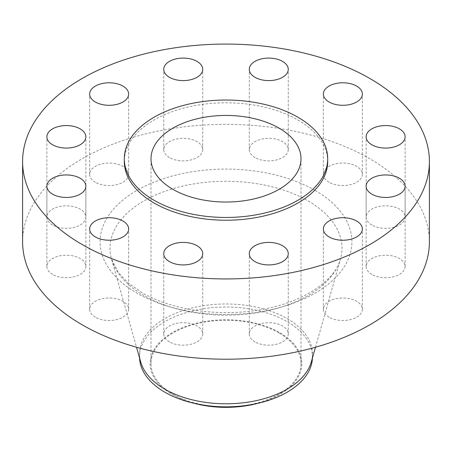 <?xml version="1.0" encoding="UTF-8"?>
<svg xmlns="http://www.w3.org/2000/svg" width="452" height="452" viewBox="0 0 452 452"><rect width="100%" height="100%" fill="white"/><g stroke="black" fill="none" stroke-linecap="round" stroke-linejoin="round"><path stroke-width="0.34" stroke-dasharray="2.26 1.69" d="M371.849 274.432A19.492 11.255 180 0 1 366.137 266.471A19.492 11.255 180 0 1 378.171 256.075A19.492 11.255 180 0 1 399.415 258.516A19.492 11.255 180 0 1 405.122 266.471A19.492 11.255 180 0 1 393.093 276.873A19.492 11.255 180 0 1 371.849 274.432M329.073 317.202A19.492 11.255 180 0 1 323.366 309.247A19.492 11.255 180 0 1 335.401 298.851A19.492 11.255 180 0 1 356.639 301.286A19.492 11.255 180 0 1 362.351 309.247A19.492 11.255 180 0 1 350.317 319.643A19.492 11.255 180 0 1 329.073 317.202M254.99 341.898A19.492 11.255 180 0 1 249.278 333.943A19.492 11.255 180 0 1 261.312 323.542A19.492 11.255 180 0 1 282.556 325.982A19.492 11.255 180 0 1 288.263 333.943A19.492 11.255 180 0 1 276.234 344.339A19.492 11.255 180 0 1 254.99 341.898M169.443 341.898A19.492 11.255 180 0 1 163.737 333.943A19.492 11.255 180 0 1 175.766 323.542A19.492 11.255 180 0 1 197.01 325.982A19.492 11.255 180 0 1 202.722 333.943A19.492 11.255 180 0 1 190.687 344.339A19.492 11.255 180 0 1 169.443 341.898M95.361 317.202A19.492 11.255 180 0 1 89.649 309.247A19.492 11.255 180 0 1 101.683 298.851A19.492 11.255 180 0 1 122.927 301.286A19.492 11.255 180 0 1 128.634 309.247A19.492 11.255 180 0 1 116.599 319.643A19.492 11.255 180 0 1 95.361 317.202M52.585 274.432A19.492 11.255 180 0 1 46.878 266.471A19.492 11.255 180 0 1 58.907 256.075A19.492 11.255 180 0 1 80.151 258.516A19.492 11.255 180 0 1 85.863 266.471A19.492 11.255 180 0 1 73.829 276.873A19.492 11.255 180 0 1 52.585 274.432M52.585 225.039A19.492 11.255 180 0 1 46.878 217.084A19.492 11.255 180 0 1 58.907 206.688A19.492 11.255 180 0 1 80.151 209.123A19.492 11.255 180 0 1 85.863 217.084A19.492 11.255 180 0 1 73.829 227.48A19.492 11.255 180 0 1 52.585 225.039M95.361 182.269A19.492 11.255 180 0 1 89.649 174.314A19.492 11.255 180 0 1 101.683 163.912A19.492 11.255 180 0 1 122.927 166.353A19.492 11.255 180 0 1 128.634 174.314A19.492 11.255 180 0 1 116.599 184.71A19.492 11.255 180 0 1 95.361 182.269M169.443 157.573A19.492 11.255 180 0 1 163.737 149.618A19.492 11.255 180 0 1 175.766 139.222A19.492 11.255 180 0 1 197.01 141.657A19.492 11.255 180 0 1 202.722 149.618A19.492 11.255 180 0 1 190.687 160.014A19.492 11.255 180 0 1 169.443 157.573M254.99 157.573A19.492 11.255 180 0 1 249.278 149.618A19.492 11.255 180 0 1 261.312 139.222A19.492 11.255 180 0 1 282.556 141.657A19.492 11.255 180 0 1 288.263 149.618A19.492 11.255 180 0 1 276.234 160.014A19.492 11.255 180 0 1 254.99 157.573M371.849 225.039A19.492 11.255 180 0 1 366.137 217.084A19.492 11.255 180 0 1 378.171 206.688A19.492 11.255 180 0 1 399.415 209.123A19.492 11.255 180 0 1 405.122 217.084A19.492 11.255 180 0 1 393.093 227.48A19.492 11.255 180 0 1 371.849 225.039M329.073 182.269A19.492 11.255 180 0 1 323.366 174.314A19.492 11.255 180 0 1 335.401 163.912A19.492 11.255 180 0 1 356.639 166.353A19.492 11.255 180 0 1 362.351 174.314A19.492 11.255 180 0 1 350.317 184.71A19.492 11.255 180 0 1 329.073 182.269M255.459 403.918A75.846 43.793 0 0 0 279.63 332.604A75.846 43.793 0 0 0 172.37 332.604A75.846 43.793 0 0 0 172.37 394.534A75.846 43.793 0 0 0 196.541 403.918M312.422 358.007A86.445 49.906 0 0 0 312.445 356.927A86.445 49.906 0 0 0 287.127 321.638A86.445 49.906 0 0 0 192.919 310.818A86.445 49.906 0 0 0 139.555 356.927A86.445 49.906 0 0 0 139.578 358.007M311.309 361.939A86.445 49.906 0 0 0 312.445 353.882A86.445 49.906 0 0 0 287.127 318.587A86.445 49.906 0 0 0 192.919 307.772A86.445 49.906 0 0 0 139.555 353.882A86.445 49.906 0 0 0 140.691 361.939M429.4 241.78A203.4 117.43 0 0 0 369.826 158.742A203.4 117.43 0 0 0 148.16 133.284A203.4 117.43 0 0 0 22.6 241.78M327.7 161.511A101.7 58.715 0 0 0 297.913 119.989A101.7 58.715 0 0 0 187.083 107.26A101.7 58.715 0 0 0 124.3 161.511M279.031 332.949A74.998 43.302 0 0 0 197.298 323.564A74.998 43.302 0 0 0 151.002 363.566A74.998 43.302 0 0 0 172.969 394.184A74.998 43.302 0 0 0 254.702 403.574A74.998 43.302 0 0 0 300.998 363.566A74.998 43.302 0 0 0 279.031 332.949M143.979 295.591A115.995 66.969 180 0 1 111.525 259.047A115.995 66.969 180 0 1 173.076 188.642A115.995 66.969 180 0 1 308.021 200.88A115.995 66.969 180 0 1 340.475 259.047A115.995 66.969 180 0 1 261.561 311.976A115.995 66.969 180 0 1 143.979 295.591M315.033 190.377A125.91 72.693 0 0 0 136.967 190.377A125.91 72.693 0 0 0 136.967 293.178A125.91 72.693 0 0 0 315.033 293.178A125.91 72.693 0 0 0 315.033 190.377M366.137 266.471L366.137 186.201M323.366 309.247L323.366 228.978M249.278 333.943L249.278 253.668M163.737 333.943L163.737 253.668M89.649 309.247L89.649 228.978M46.878 266.471L46.878 186.201M46.878 217.084L46.878 136.815M89.649 174.314L89.649 94.039M163.737 149.618L163.737 69.348M249.278 149.618L249.278 69.348M366.137 217.084L366.137 136.815M323.366 174.314L323.366 94.039M315.479 347.238L340.475 259.047C335.407 280.681 301.693 303.727 257.697 310.145C217.209 316.852 170.72 309.626 142.052 292.676L128.357 283.116L118.418 272.635L111.525 259.047L136.521 347.238M312.445 356.927L312.445 353.882M151.002 363.566L151.002 158.742M300.998 363.566L300.998 158.742M139.555 356.927L139.555 353.882M362.351 174.314L362.351 94.039M405.122 217.084L405.122 136.815M288.263 149.618L288.263 69.348M202.722 149.618L202.722 69.348M128.634 174.314L128.634 94.039M85.863 217.084L85.863 136.815M85.863 266.471L85.863 186.201M128.634 309.247L128.634 228.978M202.722 333.943L202.722 253.668M288.263 333.943L288.263 253.668M362.351 309.247L362.351 228.978M405.122 266.471L405.122 186.201"/><path stroke-width="0.68" d="M399.415 178.246A19.492 11.255 0 0 0 378.171 175.805A19.492 11.255 0 0 0 366.137 186.201A19.492 11.255 0 0 0 371.849 194.162A19.492 11.255 0 0 0 393.093 196.603A19.492 11.255 0 0 0 405.122 186.201A19.492 11.255 0 0 0 399.415 178.246M356.639 221.017A19.492 11.255 0 0 0 335.401 218.576A19.492 11.255 0 0 0 323.366 228.978A19.492 11.255 0 0 0 329.073 236.933A19.492 11.255 0 0 0 350.317 239.374A19.492 11.255 0 0 0 362.351 228.978A19.492 11.255 0 0 0 356.639 221.017M282.556 245.713A19.492 11.255 0 0 0 261.312 243.272A19.492 11.255 0 0 0 249.278 253.668A19.492 11.255 0 0 0 254.99 261.629A19.492 11.255 0 0 0 276.234 264.07A19.492 11.255 0 0 0 288.263 253.668A19.492 11.255 0 0 0 282.556 245.713M197.01 245.713A19.492 11.255 0 0 0 175.766 243.272A19.492 11.255 0 0 0 163.737 253.668A19.492 11.255 0 0 0 169.443 261.629A19.492 11.255 0 0 0 190.687 264.07A19.492 11.255 0 0 0 202.722 253.668A19.492 11.255 0 0 0 197.01 245.713M122.927 221.017A19.492 11.255 0 0 0 101.683 218.576A19.492 11.255 0 0 0 89.649 228.978A19.492 11.255 0 0 0 95.361 236.933A19.492 11.255 0 0 0 116.599 239.374A19.492 11.255 0 0 0 128.634 228.978A19.492 11.255 0 0 0 122.927 221.017M80.151 178.246A19.492 11.255 0 0 0 58.907 175.805A19.492 11.255 0 0 0 46.878 186.201A19.492 11.255 0 0 0 52.585 194.162A19.492 11.255 0 0 0 73.829 196.603A19.492 11.255 0 0 0 85.863 186.201A19.492 11.255 0 0 0 80.151 178.246M80.151 128.854A19.492 11.255 0 0 0 58.907 126.419A19.492 11.255 0 0 0 46.878 136.815A19.492 11.255 0 0 0 52.585 144.77A19.492 11.255 0 0 0 73.829 147.211A19.492 11.255 0 0 0 85.863 136.815A19.492 11.255 0 0 0 80.151 128.854M122.927 86.083A19.492 11.255 0 0 0 101.683 83.643A19.492 11.255 0 0 0 89.649 94.039A19.492 11.255 0 0 0 95.361 101.999A19.492 11.255 0 0 0 116.599 104.44A19.492 11.255 0 0 0 128.634 94.039A19.492 11.255 0 0 0 122.927 86.083M197.01 61.387A19.492 11.255 0 0 0 175.766 58.946A19.492 11.255 0 0 0 163.737 69.348A19.492 11.255 0 0 0 169.443 77.303A19.492 11.255 0 0 0 190.687 79.744A19.492 11.255 0 0 0 202.722 69.348A19.492 11.255 0 0 0 197.01 61.387M282.556 61.387A19.492 11.255 0 0 0 261.312 58.946A19.492 11.255 0 0 0 249.278 69.348A19.492 11.255 0 0 0 254.99 77.303A19.492 11.255 0 0 0 276.234 79.744A19.492 11.255 0 0 0 288.263 69.348A19.492 11.255 0 0 0 282.556 61.387M399.415 128.854A19.492 11.255 0 0 0 378.171 126.419A19.492 11.255 0 0 0 366.137 136.815A19.492 11.255 0 0 0 371.849 144.77A19.492 11.255 0 0 0 393.093 147.211A19.492 11.255 0 0 0 405.122 136.815A19.492 11.255 0 0 0 399.415 128.854M356.639 86.083A19.492 11.255 0 0 0 335.401 83.643A19.492 11.255 0 0 0 323.366 94.039A19.492 11.255 0 0 0 329.073 101.999A19.492 11.255 0 0 0 350.317 104.44A19.492 11.255 0 0 0 362.351 94.039A19.492 11.255 0 0 0 356.639 86.083M139.578 358.007A86.445 49.906 0 0 0 164.873 392.217A86.445 49.906 0 0 0 192.428 402.918L196.541 403.918A75.846 43.793 0 0 0 255.459 403.918L259.572 402.918A86.445 49.906 0 0 0 312.422 358.007M192.428 402.918A86.445 49.906 0 0 0 259.572 402.918M136.521 347.238L140.691 361.939A86.445 49.906 0 0 0 164.873 389.172A86.445 49.906 0 0 0 252.504 401.387A86.445 49.906 0 0 0 311.309 361.939L315.479 347.238M22.6 161.511L22.6 241.78A203.4 117.43 0 0 0 82.174 324.813A203.4 117.43 0 0 0 303.84 350.272A203.4 117.43 0 0 0 429.4 241.78L429.4 161.511A203.4 117.43 0 0 0 369.826 78.473A203.4 117.43 0 0 0 148.16 53.014A203.4 117.43 0 0 0 22.6 161.511A203.4 117.43 0 0 0 82.174 244.543A203.4 117.43 0 0 0 303.84 270.002A203.4 117.43 0 0 0 429.4 161.511M124.3 158.742L124.3 161.511A101.7 58.715 0 0 0 154.087 203.027A101.7 58.715 0 0 0 264.917 215.757A101.7 58.715 0 0 0 327.7 161.511L327.7 158.742A101.7 58.715 0 0 0 297.913 117.221A101.7 58.715 0 0 0 187.083 104.497A101.7 58.715 0 0 0 124.3 158.742A101.7 58.715 0 0 0 154.087 200.259A101.7 58.715 0 0 0 264.917 212.988A101.7 58.715 0 0 0 327.7 158.742M279.031 128.119A74.998 43.302 0 0 0 197.298 118.735A74.998 43.302 0 0 0 151.002 158.742A74.998 43.302 0 0 0 172.969 189.36A74.998 43.302 0 0 0 254.702 198.744A74.998 43.302 0 0 0 300.998 158.742A74.998 43.302 0 0 0 279.031 128.119"/></g></svg>
